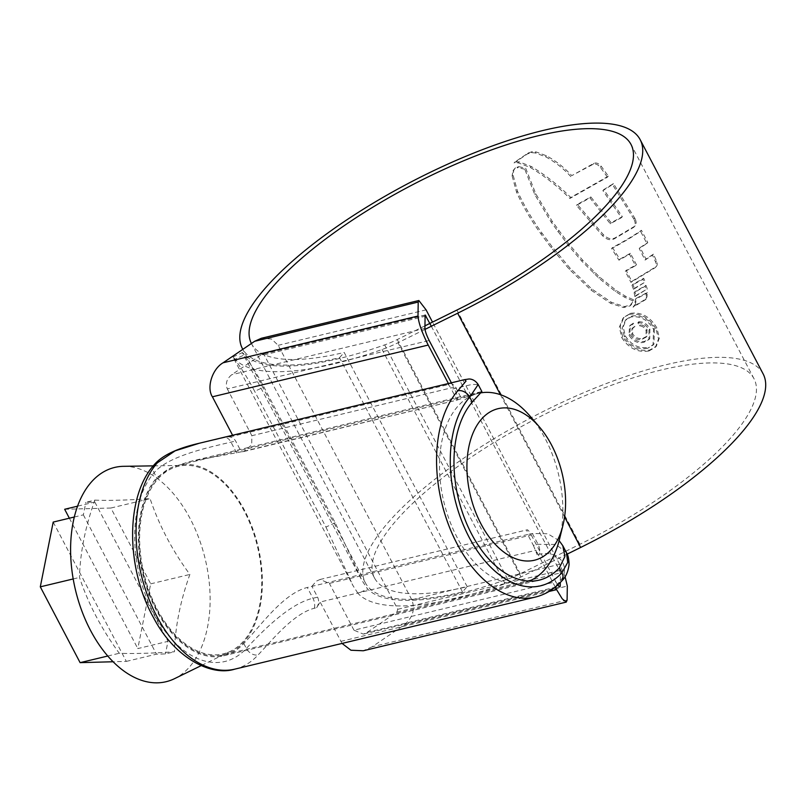 <?xml version="1.0" encoding="UTF-8"?>
<svg xmlns="http://www.w3.org/2000/svg" width="806" height="806" viewBox="0 0 806 806"><rect width="100%" height="100%" fill="white"/><g stroke="black" fill="none" stroke-linecap="round" stroke-linejoin="round"><path stroke-width="0.6" stroke-dasharray="4.03 3.02" d="M312.013 586.204L316.335 581.156L320.053 579.484L329.402 583.393L531.275 534.993C528.676 530.288 527.215 528.847 526.912 530.67L527.688 534.499L307.288 587.483C282.926 593.488 259.29 627.471 244.218 643.007L243.775 643.5A98.392 59.553 -103.5 0 1 223.635 655.792A98.392 59.553 -103.5 0 1 148.596 593.025A98.392 59.553 -103.5 0 1 156.727 477.716L170.66 467.873L189.269 461.677L241.286 451.813L235.624 441.023C233.77 437.86 230.909 436.509 227.04 436.963L199.284 443.25M320.053 579.484L527.265 529.804L526.912 530.67M559.152 540.655L547.737 533.753L532.373 533.522L527.688 534.499M234.808 669.141A113.978 68.984 76.5 0 0 258.162 654.875L258.655 654.331C271.209 641.284 293.041 613.588 314.39 608.248L316.677 607.694L320.143 602.022L535.95 550.276L537.199 554.83L539.476 554.276C561.117 549.309 571.565 569.298 559.132 582.295L558.659 582.829A113.978 68.984 -103.5 0 1 535.295 597.095M464.528 379.656L447.562 384.089L448.871 384.432L233.075 436.167L227.04 436.963M431.331 326.249L559.566 570.507L560.412 572.925L560.271 582.526M531.275 534.993L555.848 581.791L353.975 630.191L363.335 634.1L367.052 632.428L396.854 612.137L397.751 609.296L264.166 354.862L261.557 354.418L425.115 315.206M425.185 315.035L262.293 354.086L231.745 374.709C226.738 378.84 225.247 383.565 227.292 388.895L429.165 340.495M566.487 552.735L555.918 544.443L538.045 544.312L533.401 545.42L527.739 534.64M243.684 451.541L457.133 400.098C458.674 399.665 457.536 395.393 453.738 387.293L251.865 435.693L251.694 444.872L243.684 451.541L241.457 451.813L457.133 400.098L451.42 389.288L471.913 384.452L478.18 384.522M457.093 400.068L481.857 391.545M533.401 545.42L537.199 554.83M555.274 587.09L535.95 550.276M567.102 600.027L372.191 646.755L403.756 625.265C412.773 617.849 415.443 609.336 411.775 599.745L559.656 564.291L565.056 576.622M559.656 564.291L432.51 322.108M448.871 384.432L448.398 383.525M447.562 384.089C448.428 384.361 449.718 386.094 451.42 389.288M451.38 382.81L453.738 387.293M557.732 584.985L555.848 581.791M316.677 607.694C318.864 604.026 319.166 600.52 317.594 597.165L311.932 586.375M353.975 630.191L329.402 583.393M251.865 435.693L227.292 388.895M233.075 436.167L232.602 435.26M411.775 599.745L278.191 345.311L271.531 339.044L261.356 338.278M372.191 646.755L363.264 650.764M342.056 643.43L320.143 602.022M317.594 597.165L312.96 598.274C288.719 603.795 260.63 633.113 246.354 648.427A104.236 63.09 -103.5 0 1 153.483 612.822A104.236 63.09 -103.5 0 1 154.148 472.79C167.769 456.287 206.799 447.814 230.979 442.131L235.624 441.023M529.149 581.106A97.415 58.969 -103.5 0 1 523.9 582.798A97.415 58.969 -103.5 0 1 449.436 520.202A97.415 58.969 -103.5 0 1 458.09 405.992A97.415 58.969 -103.5 0 1 478.472 393.338A97.415 58.969 -103.5 0 1 480.668 392.885M157.603 478.039A97.415 58.969 76.5 0 0 148.949 592.249A97.415 58.969 76.5 0 0 223.403 654.845A97.415 58.969 76.5 0 0 243.785 642.191A97.415 58.969 76.5 0 0 252.439 527.98A97.415 58.969 76.5 0 0 177.975 465.384A97.415 58.969 76.5 0 0 157.603 478.039M94.876 500.123C108.8 500.697 127.197 500.204 150.077 498.632C159.024 525.24 172.293 550.518 189.873 574.446C180.272 601.286 175.144 627.058 174.479 651.762C151.609 653.334 133.212 653.837 119.278 653.263C101.405 628.791 88.136 603.513 79.482 577.439C80.137 552.745 85.265 526.973 94.876 500.123L85.859 502.289L94.826 502.047L77.578 506.178M123.61 466.321A110.18 66.697 -103.5 0 1 201.309 545.168A110.18 66.697 -103.5 0 1 189.108 667.408A110.18 66.697 -103.5 0 1 174.519 678.672M243.352 641.375A96.438 58.375 -103.5 0 1 230.587 651.228A96.438 58.375 -103.5 0 1 151.81 597.851A96.438 58.375 -103.5 0 1 158.036 478.865A96.438 58.375 -103.5 0 1 186.025 465.354A96.438 58.375 -103.5 0 1 254.031 534.378A96.438 58.375 -103.5 0 1 243.352 641.375M53.196 522.087L126.341 661.394L113.092 661.756M126.341 661.394L156.495 654.17L165.472 653.928L174.479 651.762M107.762 656.024L119.278 653.263M74.323 517.019L83.361 514.853L85.859 502.289M73.205 578.95L79.482 577.439M64.661 509.271L110.896 508.022L150.702 583.836L137.806 648.588L167.97 641.354L165.472 653.928M69.356 518.208L137.806 648.588M150.702 583.836L189.873 574.446M110.896 508.022L150.077 498.632M94.826 502.047L167.97 641.354M83.361 514.853L156.495 654.17M530.036 416.098A97.415 58.969 -103.5 0 1 559.535 539.143M763.141 373.913A224.642 69.044 152.3 0 0 601.256 385.51A224.642 69.044 152.3 0 0 390.366 520.021A224.642 69.044 152.3 0 0 365.36 582.758A224.642 69.044 152.3 0 0 462.503 591.926L467.178 586.697A214.315 65.87 152.3 0 1 374.498 577.952A214.315 65.87 152.3 0 1 398.355 518.107A214.315 65.87 152.3 0 1 599.553 389.782A214.315 65.87 152.3 0 1 754.003 378.709A214.315 65.87 152.3 0 1 730.145 438.555A214.315 65.87 152.3 0 1 579.887 544.292L520.223 573.791A38.97 11.979 152.3 0 1 507.649 579.141A226.587 69.638 152.3 0 1 367.607 589.035L361.894 580.35L335.185 522.792L263.915 387.041C249.991 360.171 236.813 346.882 244.631 354.791L235.06 359.204L232.964 356.998L353.028 585.68L358.045 593.448L367.607 589.035M467.178 586.697L344.202 352.454A214.315 65.87 152.3 0 1 251.522 343.709A214.315 65.87 152.3 0 1 251.412 343.497M518.832 166.651L525.673 168.222L535.748 193.692L552.231 221.368L569.51 244.772L582.587 260.076L599.865 277.294L616.217 290.452L625.385 296.165L633.627 299.842L631.048 304.88L624.479 306.572L611.442 302.29L591.876 289.052L570.245 268.348L552.08 246.656L541.914 232.994C532.313 219.716 524.182 205.822 517.533 191.314L513.029 174.872L513.845 169.995L515.508 167.779L518.832 166.651L517.936 167.658L514.601 168.786L515.508 167.779L514.047 169.351L512.938 171.013L512.112 175.889L513.029 174.872M631.602 304.305L630.161 305.867L631.602 304.305M636.277 298.301L647.289 292.497L647.057 296.386L646.221 298.814L633.909 306.189L635.571 303.912L636.277 298.301L635.4 299.288L634.685 304.9L635.571 303.912M634.473 305.625L633.032 307.177L634.473 305.625M635.793 295.611L647.339 288.901L645.949 285.324L634.987 291.691L635.793 295.611L634.906 296.598L647.339 288.901M634.372 288.336L645.243 282.019L643.712 278.302L632.881 284.327L634.372 288.336L633.486 289.314L645.243 282.019M640.125 247.563L647.772 242.495L641.465 230.274C633.476 235.755 623.804 241.518 612.479 247.553L619.824 259.179L630.383 253.306L636.438 264.67L626.191 270.373L631.813 281.385L655.973 266.736C657.424 265.597 657.615 263.673 656.517 260.963L653.404 254.142L645.959 259.069L640.125 247.563L639.218 248.57L645.052 260.076L645.959 259.069M656.437 266.323L655.056 267.753L656.437 266.323M635.188 218.869L613.437 183.566L603.775 189.612L622.333 216.673L611.16 222.758L590.808 196.886L577.368 204.412L603.472 234.788C607.613 238.757 611.593 239.735 615.411 237.699L634.463 226.395C636.408 224.934 636.649 222.426 635.188 218.869L634.272 219.897L633.869 219.131L634.785 218.114M635.128 225.821L633.556 227.413L635.128 225.821M608.359 176.171L570.759 197.48C558.87 185.551 545.692 175.214 531.225 166.469L519.054 161.825L514.974 161.946L528.303 152.939L532.363 151.639L536.181 151.961L546.428 155.77C555.928 160.918 564.371 167.547 571.746 175.637L593.962 163.316C596.249 162.389 598.667 163.376 601.205 166.258L608.359 176.171L607.452 177.189L600.309 167.275C597.77 164.384 595.362 163.406 593.065 164.313L571.746 175.637M630.554 313.322C641.385 311.902 650.12 316.698 656.759 327.72L659.419 337.885L656.336 346.197L649.817 350.005C638.674 351.789 629.617 347.336 622.635 336.636L620.257 326.178L623.854 317.332L630.554 313.322L622.967 318.32L619.371 327.165L621.748 337.633L622.635 336.636M462.503 591.926L339.517 357.683A224.642 69.044 152.3 0 1 242.838 349.341M424.994 329.382L397.993 342.731A49.287 15.153 152.3 0 1 382.084 349.492A236.914 72.812 152.3 0 1 235.06 359.204C227.614 351.164 240.672 364.352 254.656 391.313L263.915 387.041M335.185 522.792L325.926 527.064L254.656 391.313M325.926 527.064L353.028 585.68M567.162 554.135L520.978 576.975A49.287 15.153 152.3 0 1 505.07 583.735A236.914 72.812 152.3 0 1 358.045 593.448M424.953 325.846L397.247 339.558A38.97 11.979 152.3 0 1 384.664 344.897A226.587 69.638 152.3 0 1 244.631 354.791L242.384 352.726L361.894 580.35M339.517 357.683L344.202 352.454M621.748 337.633C628.69 348.313 637.758 352.766 648.931 350.993L649.817 350.005M648.931 350.993L655.449 347.174L658.542 338.873L655.883 328.707L656.759 327.72M655.883 328.707C649.253 317.685 640.518 312.889 629.677 314.31M647.53 348.343C638.02 349.854 630.302 346.016 624.368 336.837L622.303 327.911L625.345 320.375L631.058 316.97C640.357 315.74 647.853 319.841 653.525 329.251L653.051 345.119L647.53 348.343L653.938 344.132L654.401 328.264C648.739 318.854 641.254 314.763 631.934 315.982L626.232 319.388L623.199 326.914L625.265 335.84C631.179 345.018 638.896 348.857 648.407 347.356M631.058 316.97L631.934 315.982M570.86 176.625C563.515 168.545 555.082 161.915 545.541 156.747L535.295 152.949L531.476 152.636L527.416 153.936L514.077 162.953L518.157 162.822L530.328 167.457C544.785 176.182 557.964 186.518 569.872 198.467L607.452 177.189M593.065 164.313L593.962 163.316M527.416 153.936L528.303 152.939M514.077 162.953L514.974 161.946M530.328 167.457L531.225 166.469M569.872 198.467L570.759 197.48M634.272 219.897C635.733 223.464 635.491 225.972 633.556 227.413L614.525 238.687C610.696 240.722 606.717 239.755 602.586 235.765L576.481 205.399L589.921 197.873L610.273 223.746L621.426 217.68L602.878 190.609L612.53 184.574L633.869 219.131M612.53 184.574L613.437 183.566M602.878 190.609L603.775 189.612M621.426 217.68L622.333 216.673M610.273 223.746L611.16 222.758M589.921 197.873L590.808 196.886M576.481 205.399L577.368 204.412M602.586 235.765L603.472 234.788M614.525 238.687L615.411 237.699M645.052 260.076L652.487 255.159L655.61 261.98C656.699 264.7 656.517 266.625 655.056 267.753L630.927 282.372L625.315 271.36L635.551 265.668L629.486 254.303L618.948 260.167L611.593 248.53C622.917 242.505 632.569 236.763 640.548 231.292L646.855 243.513L639.218 248.57M640.548 231.292L641.465 230.274M611.593 248.53L612.479 247.553M618.948 260.167L619.824 259.179M629.486 254.303L630.383 253.306M635.551 265.668L636.438 264.67M625.315 271.36L626.191 270.373M630.927 282.372L631.813 281.385M655.61 261.98L656.517 260.963M652.487 255.159L653.404 254.142M646.855 243.513L647.772 242.495M633.486 289.314L631.995 285.314L642.825 279.299L644.357 283.007M642.825 279.299L643.712 278.302M631.995 285.314L632.881 284.327M634.906 296.598L634.1 292.679L645.062 286.311L646.452 289.898M645.062 286.311L645.949 285.324M634.1 292.679L634.987 291.691M634.685 304.9L633.032 307.177L645.334 299.802L646.17 297.374L646.402 293.485L635.4 299.288M645.334 299.802L646.221 298.814M646.402 293.485L647.289 292.497M512.112 175.889L516.616 192.342C523.265 206.85 531.396 220.743 541.007 234.022L551.173 247.674L569.348 269.355L590.989 290.059L610.555 303.278L623.602 307.56L630.161 305.867L632.74 300.819L624.499 297.152L615.331 291.44L598.979 278.282L581.7 261.073L568.613 245.77L551.334 222.365L534.841 194.699L524.777 169.23L525.673 168.222M524.777 169.23L517.936 167.658M632.74 300.819L633.627 299.842M638.725 321.765C643.591 321.604 647.309 324.022 649.888 329.029L649.757 338.611L644.951 341.23C638.785 342.731 633.778 340.414 629.929 334.268L630.363 325.191L633.335 323.166L634.957 326.259L632.791 327.78L632.599 333.734C635.42 337.916 638.977 339.397 643.259 338.147L646.936 336.213L646.996 329.583C645.546 326.652 643.329 325.07 640.357 324.858L638.725 321.765L637.848 322.743L639.47 325.846C642.422 326.047 644.639 327.619 646.11 330.571L646.049 337.2L642.372 339.135C638.15 340.404 634.594 338.933 631.713 334.722L631.904 328.767L634.07 327.246L632.448 324.153L629.476 326.178L629.043 335.256C632.851 341.381 637.858 343.699 644.065 342.218L648.88 339.598L649.001 330.017C646.462 325.03 642.735 322.612 637.848 322.743M639.47 325.846L640.357 324.858M646.11 330.571L646.996 329.583M631.713 334.722L632.599 333.734M634.07 327.246L634.957 326.259M632.448 324.153L633.335 323.166M629.043 335.256L629.929 334.268M649.001 330.017L649.888 329.029M397.751 609.296L559.566 570.507M396.854 612.137L560.412 572.925M264.166 354.862L425.094 316.284M532.373 533.522L538.045 544.312A9.743 5.894 76.5 0 1 539.476 554.276M449.839 383.545A9.743 5.894 -103.5 0 1 456.065 388.17L461.727 398.96M314.39 608.248A9.743 5.894 76.5 0 0 312.96 598.274L307.288 587.483M236.642 452.922L230.979 442.131A9.743 5.894 -103.5 0 0 224.753 437.507M243.775 643.5L246.354 648.427A9.743 7.183 42.6 0 0 258.162 654.875M154.349 464.578A9.743 7.123 -138.8 0 0 154.148 472.79L156.727 477.716M340.817 641.385L549.047 591.463M403.756 625.265L567.313 586.053M424.913 328.405L231.745 374.709M367.052 632.428L558.89 586.436M278.191 345.311L426.082 309.857M558.659 582.829A9.743 7.183 -137.4 0 0 561.56 581.166M564.583 516.878L500.415 394.668M505.07 583.735L382.084 349.492M507.649 579.141L384.664 344.897M520.223 573.791L397.247 339.558M579.887 544.292L456.901 310.048M520.978 576.975L397.993 342.731M624.368 336.837L625.265 335.84M653.525 329.251L654.401 328.264M600.309 167.275L601.205 166.258M545.541 156.747L546.428 155.77M535.295 152.949L536.181 151.961M531.476 152.636L532.363 151.639M518.157 162.822L519.054 161.825M646.17 297.374L647.057 296.386M512.938 171.013L513.845 169.995M516.616 192.342L517.533 191.314M541.007 234.022L541.914 232.994M551.173 247.674L552.08 246.656M569.348 269.355L570.245 268.348M590.989 290.059L591.876 289.052M610.555 303.278L611.442 302.29M623.602 307.56L624.479 306.572M624.499 297.152L625.385 296.165M615.331 291.44L616.217 290.452M598.979 278.282L599.865 277.294M593.559 273.335L594.445 272.347M581.7 261.073L582.587 260.076M568.613 245.77L569.51 244.772M557.732 231.715L558.629 230.718M551.334 222.365L552.231 221.368M534.841 194.699L535.748 193.692M642.372 339.135L643.259 338.147M644.065 342.218L644.951 341.23M223.635 655.792L539.204 580.139M189.269 461.677L481.807 391.545M559.858 586.98L363.335 634.1M523.9 582.798L223.403 654.845M230.587 651.228L201.157 665.635M186.025 465.354L153.261 465.858M478.472 393.338L177.975 465.384M754.003 378.709L631.017 144.465M374.498 577.952L251.522 343.709M365.36 582.758L242.818 349.351M232.964 356.977L242.364 352.645M656.336 346.197L655.449 347.174M623.854 317.332L622.967 318.32M626.232 319.388L625.345 320.375M653.938 344.132L653.051 345.119M646.926 336.213L646.049 337.19M632.791 327.78L631.904 328.767M630.363 325.191L629.476 326.178M649.767 338.611L648.88 339.598"/><path stroke-width="1.21" d="M481.857 391.545L472.306 402.053A98.392 59.553 76.5 0 0 464.175 517.361A98.392 59.553 76.5 0 0 539.204 580.139A98.392 59.553 76.5 0 0 559.344 567.837L564.885 556.553L562.8 545.702L559.152 540.655M457.828 390.779L466.039 381.087L464.528 379.656L199.284 443.25L175.174 450.826L157.331 462.825A113.978 68.984 76.5 0 0 147.881 596.4A113.978 68.984 76.5 0 0 234.808 669.141L535.295 597.095A113.978 68.984 -103.5 0 1 448.368 524.353A113.978 68.984 -103.5 0 1 457.828 390.779A9.743 7.123 41.2 0 1 469.717 397.136A104.236 63.09 76.5 0 0 469.052 537.159A104.236 63.09 76.5 0 0 561.933 572.764L567.716 562.387L566.487 552.735C568.059 554.901 568.915 558.87 569.056 564.663C568.129 571.897 565.631 577.398 561.56 581.166L561.56 581.166A9.743 7.183 -137.4 0 0 561.933 572.764L559.344 567.837M425.185 315.035L431.331 326.249M549.047 591.463L556.614 589.649L555.274 587.09M556.614 589.649L562.215 598.787L566.245 602.102L567.102 600.027L567.313 586.053L565.056 576.622M432.51 322.108L426.082 309.857L418.858 300.517L418.213 302.069L418.002 316.043C418.576 322.914 421.981 332.586 428.208 345.059L212.401 396.804C206.346 387.696 212.23 368.987 223.101 362.781L254.656 341.281L418.213 302.069M448.398 383.525L428.208 345.059M425.115 315.206L424.913 328.405C425.155 331.266 426.565 335.296 429.165 340.495L451.38 382.81M558.89 586.436L560.22 586.123L560.271 582.526M560.22 586.123L559.858 586.98L557.732 584.985M232.602 435.26L212.401 396.804M418.858 300.517L261.356 338.278L254.656 341.281M566.245 602.102L363.264 650.764L350.953 650.24L342.056 643.43M481.867 391.545L478.18 384.522L469.717 397.136L472.306 402.053M481.797 418.798A77.93 47.171 76.5 0 0 480.97 523.86A77.93 47.171 76.5 0 0 550.74 550.115A77.93 47.171 76.5 0 0 562.941 525.311A77.93 47.171 76.5 0 0 539.345 426.878A77.93 47.171 76.5 0 0 481.797 418.798M562.941 525.311L559.535 539.143A97.415 58.969 -103.5 0 1 544.272 570.144A97.415 58.969 -103.5 0 1 529.149 581.106M201.157 665.635L174.519 678.672A110.18 66.697 -103.5 0 1 84.519 617.698A110.18 66.697 -103.5 0 1 91.632 481.746A110.18 66.697 -103.5 0 1 123.61 466.321L153.261 465.858M113.092 661.756L80.106 662.653L40.3 586.839L53.196 522.087L74.323 517.019M80.106 662.653L107.762 656.024M40.3 586.839L73.205 578.95M77.578 506.178L64.661 509.271L69.356 518.208M480.668 392.885A97.415 58.969 -103.5 0 1 530.036 416.098L539.345 426.878M251.412 343.497A214.315 65.87 152.3 0 1 275.38 283.863A214.315 65.87 152.3 0 1 476.568 155.538A214.315 65.87 152.3 0 1 631.017 144.465A214.315 65.87 152.3 0 1 607.16 204.311A214.315 65.87 152.3 0 1 456.901 310.048L424.953 325.846M242.838 349.341A224.642 69.044 152.3 0 1 242.374 348.514A224.642 69.044 152.3 0 1 267.38 285.777A224.642 69.044 152.3 0 1 478.27 151.266A224.642 69.044 152.3 0 1 640.166 139.67L763.141 373.913A224.642 69.044 152.3 0 1 738.135 436.64A224.642 69.044 152.3 0 1 580.642 547.465L567.162 554.135M640.166 139.67A224.642 69.044 152.3 0 1 615.159 202.397A224.642 69.044 152.3 0 1 457.657 313.222L424.994 329.382M425.094 316.284L425.981 316.073M223.101 362.781L418.002 316.043M157.331 462.825A9.743 7.123 -138.8 0 0 154.349 464.578L154.349 464.578C164.676 452.69 184.362 446.726 199.273 443.25L199.273 443.25M580.642 547.465L564.583 516.878M500.415 394.668L457.657 313.222M562.8 545.702L566.487 552.725M154.349 464.578C125.202 496.264 125.807 568.452 153.593 617.779C174.076 657.142 210.568 676.828 234.808 669.141M561.56 581.166C554.065 589.317 545.309 594.627 535.295 597.095M478.18 384.522C474.069 378.336 468.639 378.981 468.568 379.052L464.528 379.656M242.818 349.351L242.374 348.514"/></g></svg>

